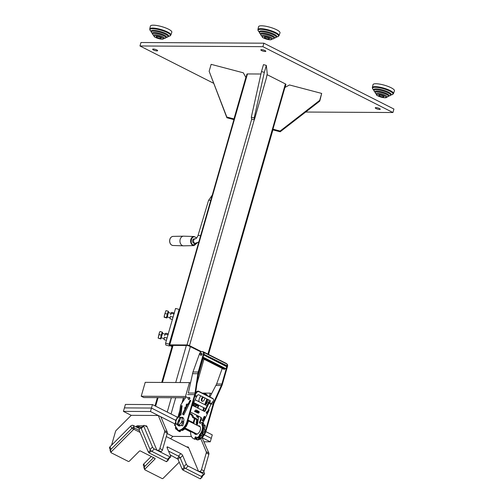 <?xml version="1.0" encoding="UTF-8"?>
<svg xmlns="http://www.w3.org/2000/svg" width="504" height="504" viewBox="0 0 504 504"><rect width="100%" height="100%" fill="white"/><g stroke="black" fill="none" stroke-linecap="round" stroke-linejoin="round"><path stroke-width="0.76" d="M305.67 112.039L392.931 112.524L262.893 46.67L139.967 45.977L213.564 83.255M139.967 45.977L140.969 42.506L263.888 43.193L393.926 109.053L392.931 112.524M262.893 46.67L263.888 43.193M375.934 107.61A2.602 0.605 -164 0 0 375.253 107.818A2.602 0.605 -164 0 0 377.584 109.116A2.602 0.605 -164 0 0 380.255 109.248A2.602 0.605 -164 0 0 378.756 108.234A2.602 0.605 -164 0 0 375.934 107.61M153.329 49.052A2.602 0.605 -164 0 0 152.649 49.253A2.602 0.605 -164 0 0 154.98 50.551A2.602 0.605 -164 0 0 157.645 50.69A2.602 0.605 -164 0 0 156.152 49.669A2.602 0.605 -164 0 0 153.329 49.052M265.142 51.502A2.602 0.605 -164 0 0 265.816 51.295A2.602 0.605 -164 0 0 263.485 49.997A2.602 0.605 -164 0 0 260.82 49.858A2.602 0.605 -164 0 0 262.313 50.879A2.602 0.605 -164 0 0 265.142 51.502M179.222 310.3L179.128 309.399L169.168 344.131L165.589 343.192L165.791 345.032L169.369 345.977L169.546 345.353M169.168 344.131L169.369 345.977M179.128 309.399L175.549 308.454L165.589 343.192M245.921 77.232L233.969 118.912L226.813 117.029L209.147 71.291L211.138 64.342L243.338 72.815L245.958 77.578M234.007 119.259L233.969 118.912M233.9 119.612L226.894 117.766L226.813 117.029M226.894 117.766L209.147 71.291M266.339 78.082L254.388 119.763L254.186 117.917L264.335 72.337L266.326 65.388L267.233 73.685L266.339 78.082M254.186 117.917L251.32 117.167L251.521 119.007L254.388 119.763M251.32 117.167L261.475 71.587L264.335 72.337M261.475 71.587L263.466 64.638L266.326 65.388M272.96 129.169L273.042 129.906L280.192 131.79L319.769 101.109L321.678 93.423L289.485 84.956L284.911 87.488L272.96 129.169L280.111 131.053L280.192 131.79M280.111 131.053L319.687 100.372L319.769 101.109M319.687 100.372L321.678 93.423M192.711 240.238A2.23 1.669 90.3 0 0 194.248 243.293L195.231 243.293A2.23 1.669 90.3 0 1 194.62 243.142A2.23 1.669 90.3 0 1 193.694 240.244A2.23 1.669 90.3 0 1 195.256 238.839L194.273 238.833A2.23 1.669 90.3 0 0 192.711 240.238M196.491 238.121L195.426 237.176C191.734 234.971 189.277 243.174 193.095 244.95L197.045 242.966M196.617 237.995L194.109 236.508L183.664 236.174A4.832 3.623 90.3 0 0 183.519 236.174A4.832 3.623 90.3 0 0 180.004 240.131A4.832 3.623 90.3 0 0 182.221 245.492A4.832 3.623 90.3 0 0 183.469 245.832A4.832 3.623 90.3 0 0 183.607 245.832L194.059 245.612L197.215 242.903M167.089 315.92L166.837 317.986L167.341 316.966L168.538 311.522L167.089 315.92M166.484 317.608L166.874 315.863L166.484 317.608L164.304 317.035L164.405 315.214L164.121 317.243L166.767 317.967M168.342 311.472L167.756 312.669L168.538 311.522M167.756 312.669L166.874 315.863L167.756 312.669M165.917 310.722L164.405 315.214L165.885 310.855M167.259 314.124L165.079 313.551M168.248 311.214L166.068 310.64M161.954 333.679L160.864 338.827L162.496 333.497L162.565 332.363L161.954 333.679M161.242 335.129L160.87 336.836L161.74 333.623L161.242 335.129L159.062 334.555L159.27 332.974L158.143 338.071M160.87 336.836L160.625 338.751L160.87 336.836M162.565 332.363L162.244 332.117L161.74 333.623L162.37 332.325M159.907 331.601L159.27 332.974L159.9 331.676M160.751 338.959L158.155 338.102L159.062 334.555M158.155 338.102L160.499 338.549M162.244 332.117L160.064 331.544M164.027 339.148L164.014 339.652L166.421 340.282M166.963 338.404L166.887 337.964L164.392 337.308L163.983 339.557M164.014 339.652L164.392 337.308M165.312 334.102L164.594 335.639L165.312 334.102L167.807 334.757L167.763 335.607M167.303 337.214L166.887 337.964M167.807 334.757L168.33 334.391M165.4 333.509L165.854 333.232L168.26 333.869M165.325 333.598L165.854 333.232M170.006 318.308L169.987 318.812L172.399 319.442M172.935 317.564L172.859 317.123L170.365 316.468L169.961 318.717M169.987 318.812L170.365 316.468M171.291 313.261L170.572 314.798L171.291 313.261L173.779 313.916L173.741 314.767M173.282 316.373L172.859 317.123M173.779 313.916L174.308 313.551M171.366 312.682L171.826 312.392L174.239 313.028M171.303 312.757L171.826 312.392M265.085 37.151A2.602 0.605 -164 0 0 264.405 37.359A2.602 0.605 -164 0 0 266.736 38.651A2.602 0.605 -164 0 0 269.407 38.789A2.602 0.605 -164 0 0 267.908 37.769A2.602 0.605 -164 0 0 265.085 37.151M270.302 39.797A4.851 1.128 -164 0 0 267.989 37.227A4.851 1.128 -164 0 0 262.427 37.195A4.851 1.128 -164 0 0 270.302 39.797M272.469 38.871A5.569 1.291 -164 0 0 267.479 36.068A5.569 1.291 -164 0 0 261.765 35.803L262.401 37.239C261.721 37.208 266.78 39.803 270.396 39.803L272.469 38.871M274.63 37.775A7.346 1.701 -164 0 0 268.046 34.096A7.346 1.701 -164 0 0 260.511 33.73L260.99 35.198A6.924 1.606 -164 0 0 260.99 35.198A6.924 1.606 -164 0 1 267.813 34.896A6.924 1.606 -164 0 1 273.458 38.764A6.924 1.606 -164 0 0 273.458 38.764L274.63 37.775M276.797 36.641A9.116 2.117 -164 0 0 268.619 32.092A9.116 2.117 -164 0 0 259.276 31.613L259.806 33.308A8.688 2.016 -164 0 1 259.793 33.296A8.688 2.016 -164 0 1 268.38 32.93A8.688 2.016 -164 0 1 275.468 37.787A8.688 2.016 -164 0 1 275.449 37.794L276.797 36.641M279.997 32.836A11.145 2.589 -164 0 0 270.005 27.254A11.145 2.589 -164 0 0 258.577 26.693L257.897 29.572A11.006 2.551 -164 0 1 269.186 30.12A11.006 2.551 -164 0 1 279.052 35.639L279.997 32.836M156.914 36.546A2.602 0.605 -164 0 0 156.234 36.754A2.602 0.605 -164 0 0 158.565 38.046A2.602 0.605 -164 0 0 161.236 38.184A2.602 0.605 -164 0 0 159.737 37.164A2.602 0.605 -164 0 0 156.914 36.546M162.131 39.192A4.851 1.128 -164 0 0 159.818 36.622A4.851 1.128 -164 0 0 154.255 36.59A4.851 1.128 -164 0 0 162.131 39.192M164.298 38.266A5.569 1.291 -164 0 0 159.308 35.463A5.569 1.291 -164 0 0 153.594 35.198L154.23 36.635C153.55 36.603 158.609 39.199 162.225 39.199L164.298 38.266M166.459 37.17A7.346 1.701 -164 0 0 159.875 33.491A7.346 1.701 -164 0 0 152.34 33.125L152.819 34.593A6.924 1.606 -164 0 0 152.819 34.593A6.924 1.606 -164 0 1 159.642 34.291A6.924 1.606 -164 0 1 165.287 38.159A6.924 1.606 -164 0 1 165.274 38.165L166.459 37.17M168.626 36.036A9.116 2.117 -164 0 0 160.448 31.487A9.116 2.117 -164 0 0 151.106 31.009L151.635 32.703A8.688 2.016 -164 0 1 151.622 32.691A8.688 2.016 -164 0 1 160.209 32.325A8.688 2.016 -164 0 1 167.297 37.183A8.688 2.016 -164 0 1 167.278 37.189L168.626 36.036M171.826 32.231A11.145 2.589 -164 0 0 161.834 26.649A11.145 2.589 -164 0 0 150.406 26.088L149.726 28.967A11.006 2.551 -164 0 1 161.015 29.515A11.006 2.551 -164 0 1 170.881 35.034L171.826 32.231M383.16 96.951A2.602 0.605 -164 0 0 383.84 96.749A2.602 0.605 -164 0 0 381.503 95.451A2.602 0.605 -164 0 0 378.838 95.313A2.602 0.605 -164 0 0 380.337 96.333A2.602 0.605 -164 0 0 383.16 96.951M377.943 94.311A4.851 1.128 -164 0 0 380.255 96.875A4.851 1.128 -164 0 0 385.818 96.907A4.851 1.128 -164 0 0 377.943 94.311M377.66 93.29A5.569 1.291 -164 0 0 376.198 93.763C376.897 95.256 375.159 94.891 381.011 97.108C385.069 98.066 387.034 97.978 386.902 96.831A5.569 1.291 -164 0 0 383.758 94.639A5.569 1.291 -164 0 0 377.66 93.29M376.866 91.085A7.346 1.701 -164 0 0 374.945 91.684L375.423 93.152A6.924 1.606 -164 0 0 375.423 93.152A6.924 1.606 -164 0 1 376.961 91.942A6.924 1.606 -164 0 1 385.51 94.009A6.924 1.606 -164 0 1 387.897 96.724A6.924 1.606 -164 0 0 387.897 96.724L389.063 95.735A7.346 1.701 -164 0 0 384.873 92.849A7.346 1.701 -164 0 0 376.866 91.085M376.091 88.849A9.116 2.117 -164 0 0 373.71 89.573L374.245 91.262A8.688 2.016 -164 0 1 374.233 91.249A8.688 2.016 -164 0 1 376.173 89.743A8.688 2.016 -164 0 1 386.908 92.339A8.688 2.016 -164 0 1 389.901 95.741A8.688 2.016 -164 0 1 389.882 95.747L391.23 94.595A9.116 2.117 -164 0 0 385.988 91.022A9.116 2.117 -164 0 0 376.091 88.849M375.927 83.74A11.145 2.589 -164 0 0 373.01 84.647L372.33 87.526A11.006 2.551 -164 0 0 372.33 87.532A11.006 2.551 -164 0 1 375.209 86.631A11.006 2.551 -164 0 1 387.211 89.271A11.006 2.551 -164 0 1 393.485 93.593A11.006 2.551 -164 0 0 393.485 93.593L394.437 90.796A11.145 2.589 -164 0 0 388.08 86.417A11.145 2.589 -164 0 0 375.927 83.74M170.535 438.707L172.834 436.401L191.463 436.508M205.834 431.613L212.272 434.876L210.281 441.819L202.098 437.674L208.845 453.052A1.859 1.153 116.9 0 1 208.851 454.28L204.082 470.931A1.859 1.153 116.9 0 1 202.356 472.658L201.121 472.651L198.526 471.334L188.502 447.439A1.859 1.153 116.9 0 0 188.118 447.004A1.859 1.153 116.9 0 0 187.778 446.922L186.738 446.916M208.851 454.28L206.256 452.964L201.48 469.615L204.082 470.931M202.356 472.658L199.754 471.341L198.526 471.334M206.256 452.964A1.859 1.153 -63.1 0 0 206.243 451.735L200.787 438.726M199.754 471.341A1.859 1.153 -63.1 0 0 201.48 469.615M111.573 445.221L115.473 431.613A1.859 1.153 -63.1 0 1 116.185 430.391L131.223 415.327L158.269 415.479L160.864 416.795L167.233 431.978A1.859 1.153 116.9 0 1 167.24 433.207L162.471 449.851A1.859 1.153 116.9 0 1 160.738 451.584L159.51 451.578L156.908 450.261L146.885 426.359A1.859 1.153 116.9 0 0 146.507 425.924A1.859 1.153 116.9 0 0 146.166 425.849L145.127 425.842M167.24 433.207L164.638 431.89L159.869 448.535L162.471 449.851M160.738 451.584L158.143 450.267L156.908 450.261M142.002 427.127L139.948 427.115A1.859 1.153 -63.1 0 0 138.934 427.619L138.468 428.091M143.293 425.83L137.346 425.798L139.948 427.115M138.934 427.619L136.332 426.302L135.866 426.775M164.638 431.89A1.859 1.153 -63.1 0 0 164.632 430.662L158.269 415.479M136.332 426.302A1.859 1.153 116.9 0 1 137.346 425.798M158.143 450.267A1.859 1.153 -63.1 0 0 159.869 448.535M176.614 419.234A7.428 4.605 -63.1 0 0 176.715 427.934A1.115 0.693 116.9 0 1 176.841 428.085L177.937 430.063A1.115 0.693 -63.1 0 0 178.139 430.259A1.115 0.693 -63.1 0 0 178.34 430.309A1.115 0.693 -63.1 0 0 178.347 430.309A9.286 5.758 -63.1 0 0 186.953 421.659L194.702 394.626A9.286 6.962 90.3 0 0 195.035 393.063L197.845 373.71A10.03 7.522 -89.7 0 1 198.204 372.028L203.276 354.337A2.974 1.84 -63.1 0 0 202.652 351.679A2.974 1.84 -63.1 0 0 199.433 354.029L192.956 371.996L188.313 393.026L195.035 393.063M178.347 430.309L178.87 430.574A1.115 0.693 116.9 0 1 178.863 430.574A1.115 0.693 116.9 0 1 178.662 430.523A1.115 0.693 116.9 0 1 178.498 430.385M186.152 396.831L180.986 404.542A1.115 0.693 -63.1 0 0 180.716 405.248L180.627 405.865M178.87 430.574A9.286 5.758 -63.1 0 0 187.469 421.924L195.224 394.884A10.03 7.522 90.3 0 0 195.583 393.202L198.393 373.848A9.286 6.962 -89.7 0 1 198.727 372.292L203.799 354.602A2.974 1.84 -63.1 0 0 203.175 351.937L202.652 351.679M190.77 400.592L188.716 404.315M187.242 404.29L186.562 405.588M185.774 407.295L185.1 408.593M182.908 417.627A4.643 2.879 -63.1 0 0 182.328 417.539A4.643 2.879 -63.1 0 0 181.944 417.57M178.114 425.124A4.643 2.879 -63.1 0 0 178.731 425.867M177.597 424.859A4.643 2.879 -63.1 0 0 178.46 425.76A4.643 2.879 -63.1 0 0 179.317 425.956A4.643 2.879 -63.1 0 0 181.736 424.815M183.519 421.999A4.643 2.879 -63.1 0 0 182.662 417.476A4.643 2.879 -63.1 0 0 181.805 417.274A4.643 2.879 -63.1 0 0 180.816 417.476M183.072 414.597L183.809 414.931L190.783 400.567L190.046 400.233L188.187 404.063M185.787 407.27L185.22 407.018L184.571 408.353L185.138 408.605M187.255 404.271L186.682 404.006L186.033 405.342L186.6 405.6M188.301 399.237A1.021 0.636 116.9 0 1 188.087 398.317A1.021 0.636 116.9 0 1 189.227 397.41A1.021 0.636 116.9 0 1 189.441 398.324A1.021 0.636 116.9 0 1 188.301 399.237L188.691 399.433A1.021 0.636 -63.1 0 0 188.88 399.477A1.021 0.636 -63.1 0 0 189.781 398.67A1.021 0.636 -63.1 0 0 189.617 397.612A1.021 0.636 -63.1 0 0 189.428 397.568M182.051 405.846L180.986 414.981A7.428 4.605 -63.1 0 0 178.214 416.972L178.208 416.209A3.245 2.01 -63.1 0 1 180.104 415.409M185.743 407.276L185.22 407.018M187.198 404.271L186.682 404.006M190.569 400.497L190.046 400.233M200.46 355.043A1.021 0.636 116.9 0 1 200.246 354.123A1.021 0.636 116.9 0 1 201.379 353.216A1.021 0.636 116.9 0 1 201.594 354.136A1.021 0.636 116.9 0 1 200.46 355.043L200.85 355.238A1.021 0.636 -63.1 0 0 201.033 355.282A1.021 0.636 -63.1 0 0 201.934 354.476A1.021 0.636 -63.1 0 0 201.77 353.417A1.021 0.636 -63.1 0 0 201.581 353.373M196.421 439.438A1.115 0.693 -63.1 0 0 196.604 439.614A1.115 0.693 -63.1 0 0 196.812 439.658L196.812 439.658A9.286 5.758 -63.1 0 0 205.418 431.008L213.167 403.975A10.03 7.522 -89.7 0 1 213.74 402.4L221.338 385.472A9.286 6.962 90.3 0 0 221.873 384.016L226.655 367.321M196.812 439.658L197.335 439.923A1.115 0.693 116.9 0 1 197.329 439.923A1.115 0.693 116.9 0 1 197.127 439.872A1.115 0.693 116.9 0 1 196.963 439.74M222.22 368.456L216.626 383.985L209.872 396.976M197.335 439.923A9.286 5.758 -63.1 0 0 205.934 431.273L213.69 404.239A9.286 6.962 -89.7 0 1 214.219 402.778L221.817 385.85A10.03 7.522 90.3 0 0 222.39 384.275L227.462 366.591A2.974 1.84 -63.1 0 0 226.838 363.926L226.51 363.762M226.888 364.014L226.964 364.052A3.156 1.959 116.9 0 1 227.178 365.822L226.945 366.326A2.974 1.84 -63.1 0 0 227.014 366.036M208.788 402.375L207.018 402.362L205.418 404.989M209.236 409.941L207.182 413.664M202.999 422.793L209.248 409.922L208.511 409.588L206.659 413.4M209.034 409.853L208.511 409.588M225.364 368.531L224.904 369.092A3.156 1.959 116.9 0 1 224.129 369.268A3.156 1.959 116.9 0 1 223.549 369.13A3.156 1.959 116.9 0 1 223.461 369.079L202.665 358.546M226.888 366.83L203.729 354.917L226.888 366.83A3.156 1.959 116.9 0 1 225.666 368.588L203.049 357.216M227.058 366.011L203.906 354.287L227.178 365.822M226.964 364.052L203.629 352.353M226.523 363.724L203.345 351.824L226.498 363.8M203.742 355.106A3.156 1.959 116.9 0 1 203.509 355.597M203.818 352.334A3.156 1.959 116.9 0 1 204.032 354.098M202.577 351.641A3.156 1.959 116.9 0 1 203.257 351.773A3.156 1.959 116.9 0 1 203.345 351.824M195.124 395.231L196.938 396.144L197.681 395.098A0.743 0.567 -42 0 1 198.626 394.764L210.067 400.56A0.743 0.567 -42 0 1 210.168 401.417L209.765 400.97A0.743 0.567 138 0 0 209.91 400.478M203.969 411.207A0.743 0.586 114.4 0 0 204.668 410.76L205.197 410.993A0.743 0.586 -65.6 0 1 204.353 411.403L192.906 405.607A0.743 0.586 -65.6 0 1 192.711 404.674L196.447 396.982A3.717 2.3 -63.1 0 1 196.938 396.144M187.708 404.636L187.186 404.397A0.743 0.586 -65.6 0 1 188.03 403.994L188.515 404.214A0.743 0.586 114.4 0 0 187.708 404.636L183.248 413.822A0.743 0.586 114.4 0 0 183.443 414.754L183.702 414.886M188.912 404.416L188.553 404.233A0.743 0.586 114.4 0 0 188.534 404.221L188.011 403.981M199.496 422.081L200.019 422.321A0.743 0.586 114.4 0 0 200.214 423.253L199.691 423.014A0.743 0.586 -65.6 0 1 199.496 422.081L200.794 419.41A1.859 1.455 114.4 0 0 200.302 417.079L190.424 412.045A1.859 1.455 -65.6 0 0 190.38 412.026A1.859 1.455 -65.6 0 0 190.317 412.001M183.443 414.754L182.914 414.515A0.743 0.586 -65.6 0 1 182.719 413.582L183.248 413.822M207.377 413.765L206.627 413.387A0.926 0.731 114.4 0 1 207.106 411.655A0.743 0.586 114.4 0 0 207.686 411.201L211.012 404.353A3.717 2.3 -63.1 0 1 211.504 403.521L213.305 400.982A1.859 1.417 138 0 0 213.381 399.08A1.859 1.417 138 0 0 213.06 398.834L199.011 391.721A1.859 1.417 138 0 0 196.661 392.553L196.258 392.106A1.859 1.417 -42 0 1 198.614 391.274L199.011 391.721M200.302 417.079L200.831 417.318A1.859 1.455 -65.6 0 1 201.317 419.643L200.794 419.41M213.06 398.834L212.657 398.387A1.859 1.417 -42 0 1 212.978 398.632L213.381 399.08M202.356 420.172A0.743 0.586 114.4 0 0 202.57 421.111L203.528 420.752L204.939 417.299L203.981 416.833L202.356 420.172L203.314 420.638M205.021 417.356L204.807 416.417A0.743 0.586 114.4 0 0 203.981 416.833M196.629 412.379L198.022 413.085A0.926 0.731 114.4 0 0 198.834 411.415L196.232 410.099A0.926 0.731 114.4 0 0 195.073 410.962M198.047 412.852A0.926 0.731 114.4 0 0 198.311 411.176L196.075 410.042M205.197 410.993L208.933 403.301A3.717 2.3 116.9 0 1 209.425 402.469L210.168 401.417M204.668 410.76L208.404 403.061A4.643 2.879 116.9 0 1 209.021 402.022L209.765 400.97M199.691 423.014L200.164 423.253M187.186 404.397L182.719 413.582M200.019 422.321L201.317 419.643M200.831 417.318L190.424 412.045M195.357 394.393L196.661 392.553M195.609 393.019L196.258 392.106M212.657 398.387L198.614 391.274M194.62 411.113L194.947 410.905L195.01 411.289L194.683 411.497L194.62 411.113M205.071 425.37L205.191 425.515A3.245 2.01 116.9 0 1 204.278 428.879L203.043 429.288A7.245 4.492 -63.1 0 0 203.125 428.633L203.238 428.356A3.245 2.01 -63.1 0 0 204.151 424.985L202.892 425.886M202.003 432.451L202.192 432.237A3.245 2.01 -63.1 0 0 204.265 429.37L205.304 429.899A3.245 2.01 116.9 0 1 203.232 432.766L202.003 432.451A7.245 4.492 -63.1 0 1 201.657 433.081L203.433 434.12L203.421 434.624A3.245 2.01 116.9 0 1 200.857 436.08L200.056 435.859M200.038 435.582A3.245 2.01 -63.1 0 0 202.381 434.095L202.394 433.591M200.642 436.155A7.245 4.492 -63.1 0 1 200.145 436.559L200.145 438.19A3.245 2.01 116.9 0 1 198.488 438.367L197.593 437.913A3.245 2.01 -63.1 0 0 199.105 437.661L199.269 436.899M197.096 438.102L196.516 439.456A3.245 2.01 116.9 0 1 196.138 439.337L195.332 438.927M195.35 438.908A3.245 2.01 -63.1 0 0 195.476 438.934L196.062 437.529M203.043 432.98A7.245 4.492 -63.1 0 1 202.696 433.61L203.433 434.12M202.747 423.562A3.245 2.01 -63.1 0 0 202.079 422.333L201.613 422.743M202.602 425.181L202.614 425.13A3.245 2.01 -63.1 0 0 202.753 424.425M203.087 422.843L203.106 422.85A3.245 2.01 116.9 0 1 203.799 424.929M185.006 428.614L195.382 433.868A0.838 0.517 -63.1 0 0 195.445 433.894A0.838 0.517 -63.1 0 0 195.974 433.692M203.106 422.85L202.066 422.321L203.106 422.85M186.026 425.288L186.518 426.063A3.245 2.01 116.9 0 1 184.395 427.537M183.33 428.595L183.242 429.629A3.245 2.01 116.9 0 1 181.591 429.811M180.01 430.429L179.607 430.895A3.245 2.01 116.9 0 1 179.229 430.775L178.826 430.567M177.377 429.049L176.841 429.534L175.883 429.024M175.65 426.441A3.245 2.01 -63.1 0 0 175.738 428.948L176.715 427.928M175.342 423.014A3.245 2.01 -63.1 0 0 174.598 425.275L175.323 425.181M176.696 418.931A3.245 2.01 -63.1 0 0 175.518 420.531L175.839 420.972M188.288 421.01L188.395 421.338A3.245 2.01 116.9 0 1 186.719 423.952M177.402 429.087A3.245 2.01 -63.1 0 0 177.962 430.101M176.394 424.255A0.838 0.517 -63.1 0 0 176.457 424.28A0.838 0.517 -63.1 0 0 177.282 423.644L179.708 417.728A0.838 0.517 -63.1 0 0 179.582 416.846A0.838 0.517 -63.1 0 0 179.248 416.846A4.46 2.766 -63.1 0 0 176.299 420.09A4.46 2.766 -63.1 0 0 176.261 424.129A0.838 0.517 -63.1 0 0 176.394 424.255L178.479 425.307A0.838 0.517 -63.1 0 0 178.536 425.332A0.838 0.517 -63.1 0 0 179.071 425.13M179.771 420.317A0.926 0.724 105.2 0 0 179.078 422.006M179.676 420.556A0.687 0.535 105.2 0 0 179.153 421.823M182.341 422.68A0.687 0.535 -74.8 0 1 182.939 421.47M182.372 422.85C181.812 421.93 182.026 421.407 183.015 421.294L183.431 421.854M178.29 423.921A0.838 0.517 -63.1 0 0 178.422 424.803A0.838 0.517 -63.1 0 0 178.75 424.803A4.46 2.766 -63.1 0 0 181.705 421.558A4.46 2.766 -63.1 0 0 181.742 417.526A0.838 0.517 -63.1 0 0 181.604 417.394A0.838 0.517 -63.1 0 0 181.541 417.375A0.838 0.517 -63.1 0 0 180.722 418.005L178.29 423.921M177.484 417.029L178.536 417.224M181.736 425.672L182.788 425.849L181.736 425.672M196.957 404.958L196.932 406.029L196.957 404.958L193.442 403.175M193.826 406.066L196.932 406.029M176.866 429.547A11.29 6.993 -63.1 0 0 178.63 431.134A11.29 6.993 -63.1 0 0 179.109 431.342A0.743 0.46 -63.1 0 0 179.871 430.762M179.928 430.681L180.552 430.996A0.743 0.46 116.9 0 1 179.758 431.67L179.109 431.342M196.037 437.321A7.428 4.605 116.9 0 1 195.867 437.321L195.508 438.568A0.743 0.46 116.9 0 1 194.708 439.242A11.29 6.993 116.9 0 1 194.235 439.034L193.586 438.707A11.29 6.993 116.9 0 1 190.669 431.481M194.708 439.242L194.059 438.915A0.743 0.46 -63.1 0 0 194.859 438.241L195.508 438.568M197.159 438.083A0.743 0.46 116.9 0 1 196.881 438.077L196.232 437.743A0.743 0.46 -63.1 0 0 196.51 437.756L197.159 438.083A8.543 5.298 116.9 0 0 199.691 436.559L199.036 436.225A8.543 5.298 116.9 0 1 196.51 437.756M195.867 437.321L195.212 436.993A7.428 4.605 116.9 0 0 196.1 436.892L196.05 437.201A0.743 0.46 -63.1 0 0 196.232 437.743M202.072 422.976A0.743 0.46 116.9 0 1 202.154 423.02A8.543 5.298 116.9 0 1 202.784 423.599A0.743 0.46 116.9 0 1 202.627 424.614L202.419 424.866A7.428 4.605 116.9 0 1 202.772 430.403A7.428 4.605 116.9 0 1 199.924 435.305L200.019 435.532A0.743 0.46 116.9 0 1 199.691 436.559M199.036 436.225A0.743 0.46 -63.1 0 0 199.37 435.198L200.019 435.532M181.144 430.032A0.743 0.46 -63.1 0 0 181.553 430.177A8.543 5.298 -63.1 0 0 182.133 429.944M181.553 430.177L182.202 430.511A0.743 0.46 116.9 0 1 181.931 430.498L181.276 430.17M183.481 429.137A8.543 5.298 -63.1 0 0 184.086 428.652A0.743 0.46 -63.1 0 0 184.414 427.625L184.382 427.549M184.414 427.625L185.062 427.953A0.743 0.46 116.9 0 1 184.735 428.98L184.086 428.652M202.154 423.02L201.506 422.692A0.743 0.46 -63.1 0 0 200.718 423.121L200.567 423.423A7.428 4.605 116.9 0 1 200.567 423.423L200.561 423.417A7.428 4.605 116.9 0 0 199.678 423.133L199.71 423.02M202.627 424.614L201.978 424.286A0.743 0.46 -63.1 0 0 202.136 423.272L202.784 423.599M197.94 408.152L198.601 405.833L197.574 405.436A3.717 2.785 90.3 0 0 197.152 405.266M194.79 406.073A3.717 2.785 90.3 0 0 194.519 406.419M198.62 416.228L197.511 424.349L196.472 424.633L196.617 423.568M197.266 423.896L197.19 424.437M198.103 412.656L198.305 411.176M198.066 425.735A4.643 2.879 116.9 0 1 199.307 425.905A4.643 2.879 116.9 0 1 200.277 430.063A4.643 2.879 116.9 0 1 195.111 434.19A4.643 2.879 116.9 0 1 194.242 433.289M199.616 426.101A4.643 2.879 -63.1 0 0 198.715 426.063M204.693 397.839A2.413 1.499 116.9 0 1 204.599 399.08A2.413 1.499 116.9 0 1 201.915 401.228A2.413 1.499 116.9 0 1 201.405 399.061A2.413 1.499 116.9 0 1 202.999 396.976M203.648 397.31A2.413 1.499 -63.1 0 0 202.054 399.395A2.413 1.499 -63.1 0 0 202.268 401.323M193.618 423.48A11.29 6.993 116.9 0 1 193.876 423.114L194.909 418.704M194.059 438.915A11.29 6.993 116.9 0 1 193.586 438.707M195.212 436.993L194.859 438.241M199.924 435.305L199.37 435.198M202.419 424.866L201.77 424.532A7.428 4.605 116.9 0 1 202.123 430.076A7.428 4.605 116.9 0 1 199.275 434.977M201.506 422.692A8.543 5.298 116.9 0 1 202.136 423.272M203.654 407.635L202.879 410.653M200.989 418.036L200.46 420.097M204.303 407.963L203.528 410.987M206.861 398.935A5.758 3.566 116.9 0 1 206.816 399.092A5.758 3.566 116.9 0 1 206.558 399.855L204.706 404.624M207.509 399.262A5.758 3.566 116.9 0 1 207.465 399.42A5.758 3.566 116.9 0 1 207.207 400.189L205.355 404.958M198.929 401.701A5.758 3.566 116.9 0 1 199.193 399.048A5.758 3.566 116.9 0 1 200.838 395.879M198.601 405.833L198.897 405.229M203.648 393.819A5.758 3.566 116.9 0 1 205.607 393.933A5.758 3.566 116.9 0 1 206.854 395.451M194.891 433.623A4.643 2.879 -63.1 0 0 195.451 434.322M205.607 393.933L206.256 394.267A5.758 3.566 116.9 0 1 207.503 395.779M188.206 420.179L193.725 422.85M188.2 420.487L193.87 423.127M183.91 397.782L183.311 398.362L181.944 403.112M184.546 427.518L184.968 427.732A7.428 4.605 -63.1 0 0 185.629 427.001M186.593 425.634A7.428 4.605 -63.1 0 0 187.885 422.591M188.175 420.947A7.428 4.605 -63.1 0 0 188.168 419.486M182.202 430.511A8.543 5.298 -63.1 0 0 184.735 428.98M180.552 430.996L180.785 430.183M179.833 410.483L178.429 415.378L178.92 415.542A11.29 6.993 -63.1 0 0 178.756 415.775M178.63 431.134L179.279 431.462A11.29 6.993 -63.1 0 0 179.758 431.67M178.429 415.378L178.794 415.718M193.763 405.418L193.36 405.418M193.051 403.969L196.711 405.827M189.832 413.69A4.208 2.885 -105.2 0 1 193.498 417.104L196.799 418.95A1.115 0.762 -105.2 0 1 197.436 420.368L197.114 422.743L197.644 423.379M197.329 423.215L196.415 423.467L196.201 422.995L197.114 422.743M193.7 417.381L192.786 417.627L192.585 417.35L193.498 417.104M182.246 405.947L181.346 405.852L180.212 414.181L180.993 414.943M180.426 414.653L179.506 414.905L179.292 414.433L180.212 414.181M181.346 405.852L180.734 405.89M197.826 412.411L197.662 411.573L196.692 411.081L195.703 411.245M197.436 420.368L196.522 420.613A1.115 0.762 74.8 0 0 195.88 419.196L196.799 418.95M193.316 405.815L193.397 405.14M196.415 423.467L197.555 424.04M196.522 420.613L196.201 422.995M192.786 417.627L195.88 419.196M189.75 413.979A4.208 2.885 -105.2 0 1 192.585 417.35M179.506 414.905L180.3 415.302M180.432 406.098L179.292 414.433M166.61 461.412L166.295 461.645L149.134 452.951L148.403 452.195L138.997 429.755L140.944 427.537L138.997 429.755M166.295 461.645L168.254 459.686L151.087 450.992L149.134 452.951M148.403 452.195L150.362 450.236L140.95 427.801M140.944 427.537L141.46 427.669M202.262 476.311L202.06 476.809L184.899 468.115L182.946 470.075L182.215 469.319L177.975 459.207L170.094 454.829M200.422 478.535L200.107 478.769L182.946 470.075M182.215 469.319L184.168 467.359L179.928 457.254M179.203 456.492L168.525 451.086L178.422 456.101L180.867 453.65A1.859 0.68 -135 0 1 182.681 455.547L180.243 457.991A1.859 0.68 45 0 0 178.422 456.101M168.449 459.188L168.254 459.686M150.362 450.236L151.087 450.992M184.168 467.359L184.899 468.115M140.112 432.419L134.341 429.496A0.743 0.517 157.2 0 0 133.333 429.723L111.107 451.987A0.743 0.517 157.2 0 0 111.138 452.737L128.306 461.431A0.743 0.517 157.2 0 0 129.314 461.204L139.331 451.174A0.743 0.517 -22.8 0 1 140.339 450.948L154.898 458.325A0.743 0.517 -22.8 0 1 154.93 459.081L144.919 469.111A0.743 0.517 157.2 0 0 144.95 469.86L162.112 478.554A0.743 0.517 157.2 0 0 163.126 478.327L179.229 462.2M139.747 428.74L133.264 425.458L134.297 427.921L139.287 430.447L133.516 427.524L134.341 429.496M133.333 429.723L132.508 427.751L110.282 450.015L111.107 451.987M153.562 457.651L144.087 467.139L144.919 469.111M144.119 467.888A0.743 0.517 -22.8 0 1 144.087 467.139M110.313 450.765A0.743 0.517 -22.8 0 1 110.282 450.015M132.508 427.751A0.743 0.517 -22.8 0 1 133.516 427.524M144.125 467.101L143.375 465.312A1.859 1.291 -22.8 0 1 143.791 463.938L151.244 456.473M143.791 463.938L144.824 466.402L153.374 457.84L153.216 457.474M110.313 449.978L109.563 448.188A1.859 1.291 -22.8 0 1 109.979 446.815L130.744 426.019L131.777 428.488L111.012 449.278A1.859 1.291 157.2 0 0 110.603 450.658M144.824 466.402A1.859 1.291 157.2 0 0 144.409 467.781M130.744 426.019A1.859 1.291 -22.8 0 1 133.264 425.458M183.859 466.622L186.304 464.178A1.859 0.68 45 0 0 188.118 466.068L185.68 468.512A1.859 0.68 -135 0 1 183.859 466.622L180.243 457.991M186.304 464.178L182.681 455.547M180.867 453.65L167.863 447.067A1.859 0.68 -135 0 0 167.063 446.985A1.859 0.68 -135 0 0 167.076 447.64L170.698 456.271A1.859 0.68 45 0 1 170.711 456.926L168.267 459.371A1.859 0.68 -135 0 1 167.473 459.295L169.917 456.844A1.859 0.68 45 0 0 170.711 456.926M147.086 426.838L144.484 425.515A1.859 0.68 45 0 0 143.69 425.439A1.859 0.68 45 0 0 143.703 426.094L152.492 447.054A1.859 0.68 45 0 0 154.312 448.944L169.917 456.844M154.312 448.944L151.868 451.389A1.859 0.68 -135 0 1 150.047 449.499L141.259 428.539A1.859 0.68 -135 0 1 141.246 427.883L143.69 425.439M203.773 471.637L204.511 473.395A1.859 0.68 45 0 1 204.523 474.05A1.859 0.68 45 0 1 203.723 473.968L188.118 466.068M188.698 447.911L166.282 436.559M204.523 474.05L202.079 476.494A1.859 0.68 -135 0 1 201.285 476.419L203.723 473.968M185.68 468.512L201.285 476.419M151.868 451.389L167.473 459.295M123.423 411.377L124.419 407.9L151.458 408.051L150.463 411.529L123.423 411.377L131.223 415.327M172.834 436.401L167.152 433.522M211.277 438.348L204.366 434.845L211.277 438.348M175.638 420.298L151.458 408.051L124.419 407.9L125.414 404.429L152.454 404.58L151.458 408.051L175.638 420.298M190.644 431.878L184.804 428.917M174.901 423.902L150.463 411.529M210.281 441.819L204.12 441.788M177.213 417.117L152.454 404.58M185.51 397.788L143.823 397.555L141.221 396.239L145.209 382.347L189.46 382.593L185.472 396.484L141.221 396.239M190.455 383.097L189.46 382.593M188.074 397.807L185.472 396.484M202.192 393.089L210.262 393.133L209.254 396.661M208.379 399.704L207.617 402.368M211.56 393.788L210.262 393.133M201.455 351.685L189.491 345.624A1.859 0.428 -164 0 0 186.965 344.963L169.754 344.868A1.859 0.428 -164 0 0 169.268 345.013A1.859 0.428 -164 0 0 169.829 345.517L172.003 346.62M200.983 351.937L188.005 345.486L170.793 345.391L172.129 346.191M260.933 74.012L247.445 73.937A1.859 0.428 -164 0 0 246.96 74.082L169.268 345.013M285.094 87.387L285.944 84.426A1.859 0.428 -164 0 0 285.39 83.916L267.183 74.699A1.859 0.428 -164 0 0 267.038 74.63M210.716 200.472A2.23 0.535 -163.3 0 0 209.135 200.208A2.23 0.535 -163.3 0 0 208.555 200.39L197.996 235.614A2.23 0.535 16.7 0 1 198.582 235.431A2.23 0.535 16.7 0 1 200.579 235.828M194.116 236.508A4.555 3.415 90.3 0 0 190.676 240.15A4.555 3.415 90.3 0 0 192.749 245.291A4.555 3.415 90.3 0 0 194.059 245.612M183.519 236.174L173.067 236.389A4.555 3.415 90.3 0 0 169.697 240.925A4.555 3.415 90.3 0 0 173.017 245.498L183.469 245.832M167.183 316.991L168.349 312.562M163.932 338.486L161.185 337.844L161.891 334.19L162.364 333.377L165.066 334.171M276.62 37.019L277.723 36.704A10.685 2.482 -164 0 0 269.01 30.731A10.685 2.482 -164 0 0 258.457 31.179L257.897 29.572M168.449 36.414L169.552 36.099A10.685 2.482 -164 0 0 160.839 30.127A10.685 2.482 -164 0 0 150.287 30.574L149.726 28.967M391.054 94.979L392.156 94.657A10.685 2.482 -164 0 0 388.477 90.474A10.685 2.482 -164 0 0 375.278 87.28A10.685 2.482 -164 0 0 372.891 89.132L372.33 87.532M188.383 447.231L187.778 446.922M206.243 451.735L208.845 453.052M146.771 426.157L146.166 425.849M164.632 430.662L167.233 431.978M187.652 394.582L194.702 394.626M186.953 421.659L187.469 421.924M203.276 354.337L203.799 354.602M192.956 371.996L198.204 372.028M192.478 373.678L197.845 373.71M226.945 366.326L227.462 366.591M216.626 383.985L221.873 384.016M215.977 385.44L221.338 385.472M212.304 402.394L213.74 402.4M206.117 403.937L207.976 403.943M211.22 403.962L213.167 403.975M205.418 431.008L205.934 431.273M202.904 357.701L225.036 368.909M224.904 369.092L202.847 357.916M203.068 357.141L225.666 368.588M203.402 420.701L204.939 417.299M204.782 417.218L203.156 420.556M198.311 411.176L198.834 411.415M208.933 403.301L211.012 404.353M209.425 402.469L211.504 403.521M194.853 396.175L196.447 396.982M197.297 411.97L197.694 412.505L197.089 412.587L194.683 411.497M197.127 412.196L197.461 412.039L197.089 412.587M203.988 429.068L203.125 428.633M203.238 428.356L204.278 428.879M202.192 432.237L203.232 432.766M203.421 434.624L202.381 434.095M200.056 435.67L200.857 436.08M199.338 437.132L200.378 437.661M200.145 438.19L199.105 437.661M195.854 438.549L196.894 439.079M196.516 439.456L195.476 438.934M205.191 425.515L204.151 424.985M205.304 429.899L204.265 429.37M202.703 433.724L201.663 433.201M202.696 433.61L201.657 433.081M200.094 436.691L199.742 436.508M200.145 436.559L199.83 436.401M203.125 425.647L202.728 425.445M202.614 425.13L203.282 425.471M186.02 425.3L186.524 425.552M186.518 426.063L185.781 425.691M183.009 428.86L183.475 429.099M183.242 429.629L182.498 429.251M179.607 430.895L178.964 430.567M176.142 428.828L177.181 429.358M174.907 425.464L175.423 425.729M188.395 421.338L187.734 421.004M179.708 417.728L180.64 418.2M177.282 423.644L178.227 424.122M181.742 417.526L183.563 418.446M188.187 420.79L200.208 426.875M178.75 424.803L180.489 425.678M185.081 428.009L197.133 434.114M182.347 422.604A0.649 0.504 -74.8 0 1 182.933 421.47M182.517 422.925L183.576 423.102L182.788 425.849M207.207 400.189L206.558 399.855M197.045 411.258L197.228 410.628M198.097 405.695L197.461 407.912M196.749 410.388L196.56 411.062M194.437 418.465L193.215 422.717M178.769 415.277L179.55 412.543M182.486 402.305L183.651 398.255M198.229 416.027A1.159 0.794 -105.2 0 1 197.303 417.249A1.159 0.794 -105.2 0 1 196.812 415.309M197.253 417.066A0.895 0.617 74.8 0 0 197.82 415.819M197.108 415.957L197.014 416.638L197.108 415.957M196.988 415.397A0.895 0.617 74.8 0 0 197.209 417.047L197.341 417.098M192.736 404.63L194.172 405.575L193.662 405.985M192.673 404.762L193.807 405.525L193.404 405.852M200.107 478.769L202.06 476.809M179.846 457.336L177.975 459.207M177.251 458.451L179.122 456.574M154.93 459.081L154.539 458.142M109.979 446.815L111.012 449.278M143.703 426.094L141.259 428.539M150.047 449.499L152.492 447.054M167.863 447.067L167.139 447.791M198.141 375.587L202.98 358.709M171.045 413.992L175.707 397.738M180.06 382.542L190.373 346.569M167.24 412.07L171.36 397.713M175.713 382.517L186.335 345.479M155.629 406.186L158.08 397.637M162.439 382.441L173.061 345.404M169.754 344.868L247.445 73.937M207.906 354.129L285.39 83.916M189.491 345.624L254.268 119.732M266.641 76.57L267.183 74.699M186.965 344.963L251.742 119.064M212.253 195.111L208.555 200.39M198.809 241.989L195.231 243.293M197.996 235.614C196.963 237.775 196.05 238.852 195.256 238.839M173.067 236.389C170.906 236.735 169.754 238.285 169.609 241.051C169.81 243.684 170.951 245.164 173.017 245.498M178.252 315.227L177.509 315.031M171.045 313.331L168.336 312.537L168.317 312.864M177.024 319.517L176.28 319.322M169.911 317.646L167.164 317.003L167.309 316.707M172.28 336.067L171.536 335.872M171.051 340.358L170.308 340.162M272.362 39.085L273.458 38.764M261.746 36.042L260.978 35.186M274.485 38.071L275.468 37.787M260.474 34.051L259.793 33.296M259.226 32.029L258.457 31.179M277.723 36.704L279.052 35.639M164.191 38.48L165.287 38.159M153.569 35.438L152.806 34.581M166.314 37.466L167.297 37.183M152.303 33.447L151.622 32.691M151.055 31.424L150.287 30.574M169.552 36.099L170.881 35.034M386.795 97.039L387.897 96.724M376.179 93.996L375.411 93.145M388.924 96.025L389.901 95.741M374.913 92.012L374.233 91.249M373.659 89.989L372.891 89.132M392.156 94.657L393.485 93.599M178.139 430.259L178.662 430.523M196.604 439.614L197.127 439.872M189.227 397.41L189.617 397.612M195.098 399.76L207.068 405.821M193.719 402.601L205.689 408.662M201.379 353.216L201.77 353.417M225.54 368.619L203.043 357.229M203.786 352.296L226.932 364.02M203.257 351.773L226.403 363.497M202.665 358.552L223.549 369.13M197.354 411.995L194.947 410.905M197.732 412.322L198.217 412.757M196.875 411.957L197.486 411.989M205.103 425.382L204.057 424.853M176.841 429.534L175.802 429.005M175.468 425.886L174.693 425.496M188.313 421.016L187.803 420.758M179.582 416.846L181.012 417.57M181.604 417.394L183.525 418.37M188.194 420.733L200.17 426.8M178.422 424.803L180.306 425.76M185.107 428.186L196.951 434.19M177.288 416.852L176.488 419.674M182.599 421.369L183.047 421.514C183.708 422.251 183.884 422.78 183.576 423.102M182.461 422.673L181.541 425.489M202.117 422.995L201.468 422.667M181.509 405.626L180.589 405.871M197.234 417.054L196.9 415.466M192.818 405.84L193.807 405.525L192.641 404.876M193.757 406.035L194.015 405.134M200.428 478.8L202.381 476.841M166.616 461.677L168.569 459.717M110.943 452.535L110.118 450.563M144.755 469.659L143.923 467.687M196.988 383.5L203.956 359.207M155.012 405.871L157.374 397.631M161.734 382.435L172.349 345.404M208.517 354.438L272.998 129.56"/></g></svg>
